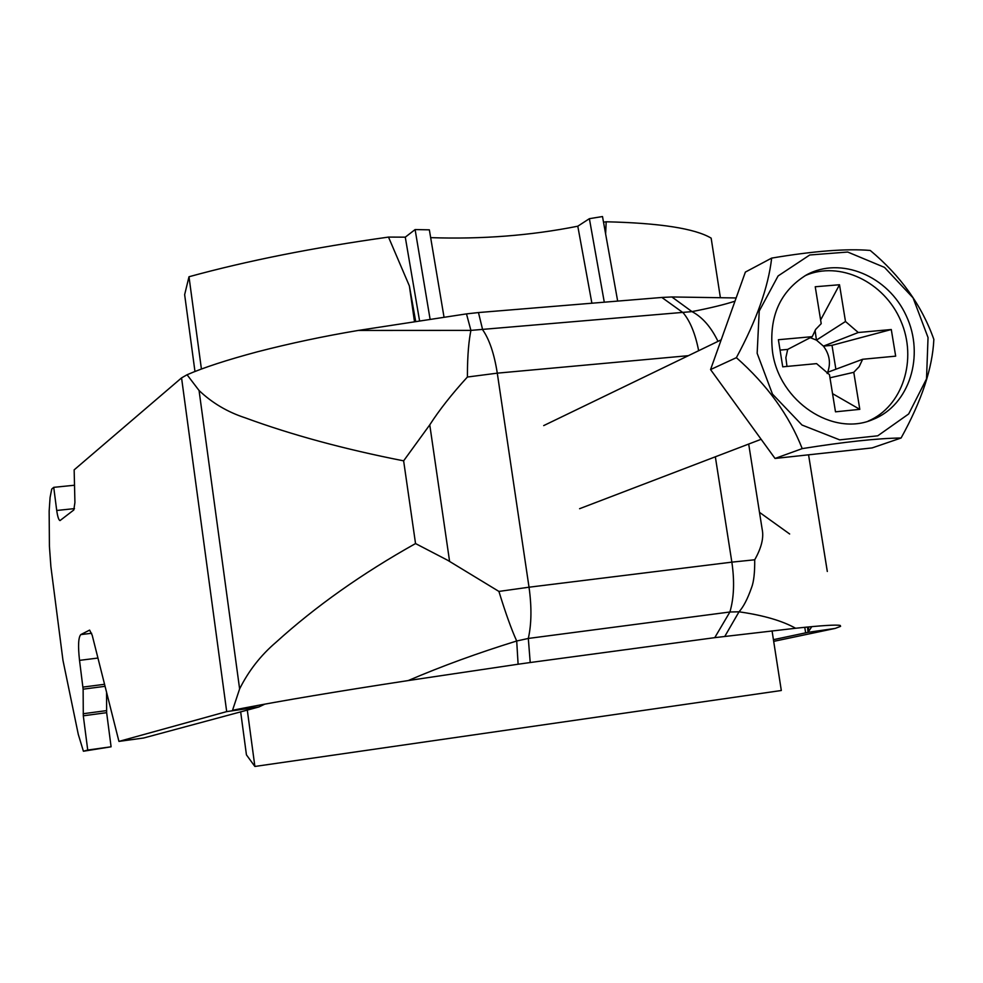 <?xml version="1.0" encoding="UTF-8"?>
<svg xmlns="http://www.w3.org/2000/svg" width="983" height="983" viewBox="0 0 983 983"><rect width="100%" height="100%" fill="white"/><g stroke="black" fill="none" stroke-linecap="round" stroke-linejoin="round"><path stroke-width="1.47" d="M530.218 662.53L518.102 664.225L516.702 641.002C511.504 629.624 505.581 613.085 498.909 591.422L529.026 587.207C531.791 607.015 531.545 624.094 528.313 638.446L530.218 662.53L714.764 637.648L795.616 628.26C821.665 625.495 836.545 624.561 840.268 625.458L840.576 626.368L835.206 628.407L773.695 641.358M518.102 664.225L408.203 680.568C441.822 666.155 477.996 652.958 516.702 641.002L528.313 638.446L729.902 611.991L714.764 637.648M724.827 636.357L739.019 611.807C743.418 606.953 747.596 598.917 751.528 587.699C753.789 581.924 754.846 572.622 754.711 559.782C761.481 547.826 763.963 537.627 762.157 529.223L748.69 444.046M759.49 512.34L789.656 533.99M688.395 355.674L497.287 373.159C494.252 353.868 489.374 339.405 482.653 329.772L478.463 312.557L466.483 313.884L470.906 330.386C469.051 339.799 467.404 353.339 467.392 377.03L497.287 373.159L529.026 587.207L731.856 562.141C734.657 581.334 734.006 597.947 729.902 611.991L739.019 611.807C763.312 615.272 782.185 620.752 795.616 628.26M698.655 350.71C695.35 333.815 690.177 321.171 683.136 312.741L661.854 297.456L671.893 296.964L691.983 311.611C702.378 317.104 711.053 327.02 717.995 341.371M671.893 296.964L736.132 297.96M478.463 312.557L661.854 297.456M466.483 313.884L358.205 330.448L470.906 330.386L691.983 311.611C709.787 308.158 724.115 304.681 734.977 301.191M498.909 591.422L447.634 560.249L415.539 543.562C362.014 573.544 315.531 606.437 276.063 642.243C260.802 655.243 248.65 670.787 239.619 688.899L199.058 390.497C212.107 402.932 227.478 412.037 245.172 417.812C291.496 434.855 344.32 449.194 403.632 460.843L429.768 424.853C439.278 410.034 451.824 394.097 467.392 377.03M408.203 680.568C336.727 691.516 281.371 700.793 242.15 708.387L232.529 710.291L239.619 688.899M358.205 330.448C323.837 336.211 290.243 343.325 257.411 351.803C226.889 359.975 203.432 367.63 187.065 374.756L199.058 390.497M264.796 704.147L258.885 706.974L226.692 711.606L181.56 377.89L187.065 374.756M258.885 706.974L143.653 738L118.943 741.403L226.692 711.606M106.569 692.278L106.643 712.675L111.091 746.797L83.408 751.233L78.284 734.375L62.961 660.306L50.883 566.577L49.42 546.315L49.15 511.16L50.084 497.484L51.73 489.067L53.733 487.347L56.719 510.472C57.641 516.812 58.747 520.179 60.024 520.572L73.811 509.968L74.917 502.51L74.155 469.862L181.56 377.89M83.408 751.233L87.733 750.041L83.297 715.808L83.125 689.169L79.525 660.367C77.927 645.978 78.345 637.377 80.778 634.6L89.613 630.103L92.193 635.215L118.943 741.403M111.091 746.797L87.733 750.041M74.511 485.233L53.733 487.347M773.424 639.675L808.051 632.339L835.206 628.407M811.774 626.638L808.051 632.339L807.485 627.043M415.539 543.562L403.632 460.843M808.714 626.933L808.051 632.339M772.527 351.877C779.101 401.568 833.068 437.251 873.162 419.372C909.484 405.082 924.978 355.539 906.301 315.899C888.239 275.953 840.674 256.022 806.453 274.921C779.949 291.251 768.645 316.895 772.527 351.877M757.156 353.29L772.466 394.085L802.017 425.037L839.691 439.868L877.758 435.801L908.673 413.966L926.514 378.897L928.038 337.55L913.072 297.861L884.503 267.388L847.715 252.041L809.746 254.99L778.094 275.953L759.22 311.046L757.156 353.29M780.047 350.108L787.69 349.407L812.228 336.665L815.743 329.317L821.21 323.653L815.239 286.753L839.507 284.751L845.491 321.502L816.443 340.118L810.275 337.685M829.984 377.804L853.772 372.324L859.806 409.346L835.489 411.828L829.468 374.67L816.578 363.624L782.726 366.831L778.389 339.725L812.228 336.665M815.079 330.349L816.443 340.118L823.435 346.127L831.999 345.328L835.882 369.239M839.507 284.751L820.621 319.991M859.806 409.346L832.552 393.655M787.69 349.407L785.859 357.701L786.978 366.426M827.121 373.491L827.674 372.287L862.644 359.274L895.673 356.153L891.286 329.526L831.999 345.328M827.674 372.287C830.991 363.108 829.578 354.384 823.435 346.127L858.27 332.512L891.286 329.526M868.075 421.154C902.763 406.557 917.766 359.36 900.735 320.691C884.233 281.814 839.58 260.397 805.163 275.633M858.27 332.512L845.491 321.502M853.772 372.324L859.179 366.622L862.644 359.274M736.378 357.665C756.578 320.2 768.337 287.024 771.667 258.099C813.764 251.009 846.621 248.466 870.238 250.444C900.588 275.768 921.784 305.43 933.85 339.393C932.535 368.084 921.624 400.941 901.092 438C877.659 438.307 844.704 441.846 802.214 448.617C789.091 415.17 767.145 384.857 736.378 357.665L710.562 369.571L775.034 458.459L872.13 447.916L901.092 438M771.667 258.099L745.372 272.082L710.562 369.571M802.214 448.617L775.034 458.459M591.889 303.219L577.795 226.201L589.382 218.681L604.287 302.199M617.668 301.093L602.505 216.543L589.382 218.681M577.807 226.201C530.771 235.564 481.731 239.385 430.665 237.64M603.501 222.158L606.179 221.777L605.626 233.954M606.179 221.777C660.023 223.067 695.006 228.523 711.151 238.132L720.342 297.407M201.417 369.03L188.994 276.751L184.644 294.654L194.966 371.5M188.994 276.751C247.052 260.802 313.552 247.581 388.506 237.087L405.291 237.161L415.109 229.567L430.075 319.106M414.457 321.453L409.383 285.942L388.506 237.087M240.651 711.766L246.438 754.858L254.88 766.457L247.286 709.972M254.88 766.457L781.313 690.508L772.06 630.865M419.544 320.679L405.279 237.161M415.649 321.269L409.383 285.942M444.009 317.067L429.35 229.838L415.109 229.567M754.711 559.782L731.856 562.141L715.341 456.8M449.6 561.453L429.768 424.853M805.655 632.905L804.77 627.314M827.293 571.43L808.567 454.822L827.317 571.467M91.64 633.273L80.778 634.6M97.944 658.045L79.525 660.367M104.554 684.291L82.977 687.092M105.07 686.318L83.125 689.169M106.508 710.623L83.15 713.732M106.643 712.675L83.297 715.808M74.475 508.616L56.719 510.472M839.212 625.262L840.268 625.458M869.414 420.736L873.162 419.372M579.589 508.702L761.137 439.29M543.697 425.602L721.19 339.823"/></g></svg>
